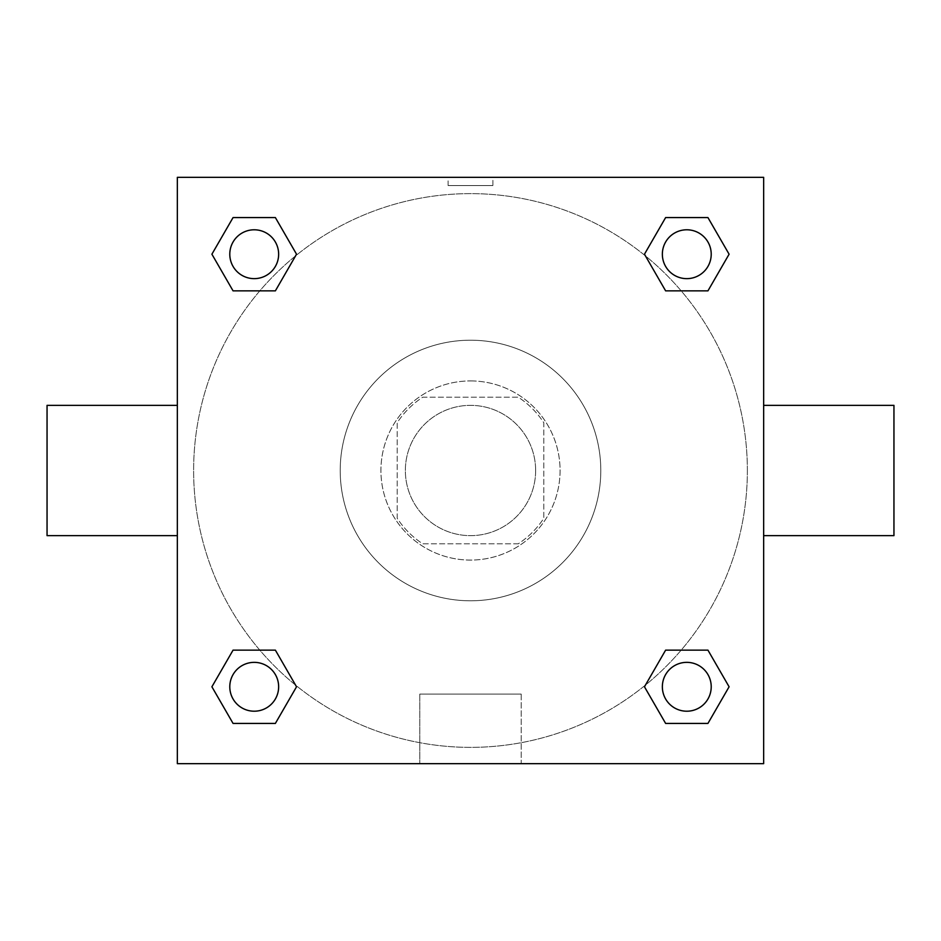 <?xml version="1.0" encoding="UTF-8"?>
<svg xmlns="http://www.w3.org/2000/svg" width="941" height="941" viewBox="0 0 941 941"><rect width="100%" height="100%" fill="white"/><g stroke="black" fill="none" stroke-linecap="round" stroke-linejoin="round"><path stroke-width="0.71" stroke-dasharray="4.71 3.53" d="M535.641 470.5A65.141 65.141 0 0 0 437.93 414.087A65.141 65.141 0 0 0 437.93 526.913A65.141 65.141 0 0 0 535.641 470.5A65.141 65.141 0 0 0 437.93 414.087A65.141 65.141 0 0 0 437.93 526.913A65.141 65.141 0 0 0 535.641 470.5M518.279 543.792L422.721 543.792A87.489 87.489 0 0 1 397.208 518.279L397.208 422.721A87.489 87.489 0 0 1 422.721 397.208L518.279 397.208A87.489 87.489 0 0 1 543.792 422.721L543.792 518.279A87.489 87.489 0 0 1 518.279 543.792L422.721 543.792A87.489 87.489 0 0 1 397.208 518.279L397.208 422.721A87.489 87.489 0 0 1 422.721 397.208L518.279 397.208A87.489 87.489 0 0 1 543.792 422.721L543.792 518.279A87.489 87.489 0 0 1 518.279 543.792M470.5 380.929A89.571 89.571 0 0 1 548.074 515.292A89.571 89.571 0 0 1 392.926 515.292A89.571 89.571 0 0 1 470.5 380.929A89.571 89.571 0 0 0 380.929 470.5A89.571 89.571 0 0 0 470.5 560.071A89.571 89.571 0 0 0 560.071 470.5A89.571 89.571 0 0 0 470.5 380.929M600.793 470.5A130.293 130.293 0 0 0 405.359 357.662A130.293 130.293 0 0 0 405.359 583.338A130.293 130.293 0 0 0 600.793 470.5A130.293 130.293 0 0 0 405.359 357.662A130.293 130.293 0 0 0 405.359 583.338A130.293 130.293 0 0 0 600.793 470.5M259.822 290.863L233.062 290.863L259.822 290.863L233.062 290.863L211.901 254.211L233.062 217.571L275.372 217.571L296.533 254.211L275.372 290.863M275.372 650.137L296.533 686.789L275.372 650.137L296.533 686.789L275.372 650.137L296.533 686.789L275.372 723.429L233.062 723.429L211.901 686.789L233.062 650.137L259.822 650.137M177.343 763.657L177.343 177.343L763.657 177.343L763.657 763.657L177.343 763.657L177.343 177.343L763.657 177.343L763.657 763.657L177.343 763.657L177.343 177.343L763.657 177.343L763.657 763.657L177.343 763.657M665.628 290.863L644.467 254.211L665.628 290.863L644.467 254.211L665.628 290.863L644.467 254.211L665.628 217.571L707.938 217.571L729.099 254.211L707.938 290.863L681.178 290.863M681.178 650.137L707.938 650.137L681.178 650.137L707.938 650.137L729.099 686.789L707.938 723.429L665.628 723.429L644.467 686.789L665.628 650.137M492.896 177.355L448.104 177.355L492.896 177.343L448.104 177.343L492.896 177.343L448.104 177.343L492.896 177.343L492.896 185.553L448.104 185.553L492.896 185.553M747.366 470.5A276.866 276.866 0 0 0 332.067 230.721A276.866 276.866 0 0 0 332.067 710.279A276.866 276.866 0 0 0 747.366 470.5A276.866 276.866 0 0 0 332.067 230.721A276.866 276.866 0 0 0 332.067 710.279A276.866 276.866 0 0 0 747.366 470.5M278.642 686.789A24.431 24.431 0 0 0 242.002 665.628A24.431 24.431 0 0 0 242.002 707.938A24.431 24.431 0 0 0 278.642 686.789A24.431 24.431 0 0 0 242.002 665.628A24.431 24.431 0 0 0 242.002 707.938A24.431 24.431 0 0 0 278.642 686.789A24.431 24.431 0 0 0 242.002 665.628A24.431 24.431 0 0 0 242.002 707.938A24.431 24.431 0 0 0 278.642 686.789A24.431 24.431 0 0 0 242.002 665.628A24.431 24.431 0 0 0 242.002 707.938A24.431 24.431 0 0 0 278.642 686.789A24.431 24.431 0 0 0 242.002 665.628A24.431 24.431 0 0 0 242.002 707.938A24.431 24.431 0 0 0 278.642 686.789M278.642 254.211A24.431 24.431 0 0 0 242.002 233.062A24.431 24.431 0 0 0 242.002 275.372A24.431 24.431 0 0 0 278.642 254.211A24.431 24.431 0 0 0 242.002 233.062A24.431 24.431 0 0 0 242.002 275.372A24.431 24.431 0 0 0 278.642 254.211A24.431 24.431 0 0 0 242.002 233.062A24.431 24.431 0 0 0 242.002 275.372A24.431 24.431 0 0 0 278.642 254.211A24.431 24.431 0 0 0 242.002 233.062A24.431 24.431 0 0 0 242.002 275.372A24.431 24.431 0 0 0 278.642 254.211A24.431 24.431 0 0 0 242.002 233.062A24.431 24.431 0 0 0 242.002 275.372A24.431 24.431 0 0 0 278.642 254.211M711.22 254.211A24.431 24.431 0 0 0 674.568 233.062A24.431 24.431 0 0 0 674.568 275.372A24.431 24.431 0 0 0 711.22 254.211A24.431 24.431 0 0 0 674.568 233.062A24.431 24.431 0 0 0 674.568 275.372A24.431 24.431 0 0 0 711.22 254.211A24.431 24.431 0 0 0 674.568 233.062A24.431 24.431 0 0 0 674.568 275.372A24.431 24.431 0 0 0 711.22 254.211A24.431 24.431 0 0 0 674.568 233.062A24.431 24.431 0 0 0 674.568 275.372A24.431 24.431 0 0 0 711.22 254.211A24.431 24.431 0 0 0 674.568 233.062A24.431 24.431 0 0 0 674.568 275.372A24.431 24.431 0 0 0 711.22 254.211M662.358 686.789A24.431 24.431 0 0 1 698.998 665.628A24.431 24.431 0 0 1 698.998 707.938A24.431 24.431 0 0 1 662.358 686.789A24.431 24.431 0 0 1 698.998 665.628A24.431 24.431 0 0 1 698.998 707.938A24.431 24.431 0 0 1 662.358 686.789M521.208 763.657L419.792 763.657L521.208 763.657L419.792 763.657L521.208 763.657L521.208 694.082L419.792 694.082L521.208 694.082L419.792 694.082L521.208 694.082L521.208 763.657M177.343 470.5L177.343 405.359L177.343 470.5M763.657 470.5L763.657 405.359L763.657 470.5M893.95 405.359L893.95 535.641M47.05 535.641L47.05 405.359M233.062 723.429L211.901 686.789L233.062 650.137L211.901 686.789L233.062 650.137L211.901 686.789L233.062 723.429L211.901 686.789L233.062 723.429L275.372 723.429L233.062 723.429M296.533 686.789L275.372 723.429L296.533 686.789M644.467 254.211L665.628 217.571L707.938 217.571L729.099 254.211L707.938 290.863L729.099 254.211L707.938 290.863L729.099 254.211L707.938 217.571L729.099 254.211L707.938 217.571L665.628 217.571L644.467 254.211M233.062 290.863L211.901 254.211L233.062 217.571L275.372 217.571L296.533 254.211L275.372 217.571L296.533 254.211L275.372 217.571L233.062 217.571L211.901 254.211L233.062 217.571L211.901 254.211L233.062 290.863M665.628 723.429L644.467 686.789L665.628 723.429L644.467 686.789L665.628 723.429L707.938 723.429L665.628 723.429M707.938 650.137L729.099 686.789L707.938 723.429L729.099 686.789L707.938 723.429L729.099 686.789L707.938 650.137M763.645 470.5L763.645 448.104L763.645 470.5M177.355 470.5L177.355 448.104L177.355 470.5M711.22 686.789A24.431 24.431 0 0 0 674.568 665.628A24.431 24.431 0 0 0 674.568 707.938A24.431 24.431 0 0 0 711.22 686.789A24.431 24.431 0 0 0 674.568 665.628A24.431 24.431 0 0 0 674.568 707.938A24.431 24.431 0 0 0 711.22 686.789A24.431 24.431 0 0 0 674.568 665.628A24.431 24.431 0 0 0 674.568 707.938A24.431 24.431 0 0 0 711.22 686.789M419.792 694.082L419.792 763.657L419.792 694.082M448.104 185.553L448.104 177.355"/><path stroke-width="1.41" d="M275.372 290.863L233.062 290.863L211.901 254.211L233.062 217.571L275.372 217.571L296.533 254.211L275.372 290.863L233.062 290.863L259.822 290.863M259.822 650.137L275.372 650.137L296.533 686.789L275.372 723.429L233.062 723.429L211.901 686.789L233.062 650.137L275.372 650.137M681.178 290.863L665.628 290.863L644.467 254.211L665.628 217.571L707.938 217.571L729.099 254.211L707.938 290.863L665.628 290.863M665.628 650.137L707.938 650.137L729.099 686.789L707.938 723.429L665.628 723.429L644.467 686.789L665.628 650.137L707.938 650.137L681.178 650.137M763.657 535.641L893.95 535.641L893.95 405.359L763.657 405.359M177.343 405.359L47.05 405.359L47.05 535.641L177.343 535.641M177.343 177.343L763.657 177.343L763.657 763.657L177.343 763.657L177.343 177.343M707.938 723.429L665.628 723.429L707.938 723.429M711.22 686.789A24.431 24.431 0 0 0 674.568 665.628A24.431 24.431 0 0 0 674.568 707.938A24.431 24.431 0 0 0 711.22 686.789M275.372 723.429L233.062 723.429L275.372 723.429M278.642 686.789A24.431 24.431 0 0 0 242.002 665.628A24.431 24.431 0 0 0 242.002 707.938A24.431 24.431 0 0 0 278.642 686.789M665.628 217.571L707.938 217.571L665.628 217.571M711.22 254.211A24.431 24.431 0 0 0 674.568 233.062A24.431 24.431 0 0 0 674.568 275.372A24.431 24.431 0 0 0 711.22 254.211M233.062 217.571L275.372 217.571L233.062 217.571M278.642 254.211A24.431 24.431 0 0 0 242.002 233.062A24.431 24.431 0 0 0 242.002 275.372A24.431 24.431 0 0 0 278.642 254.211"/></g></svg>
